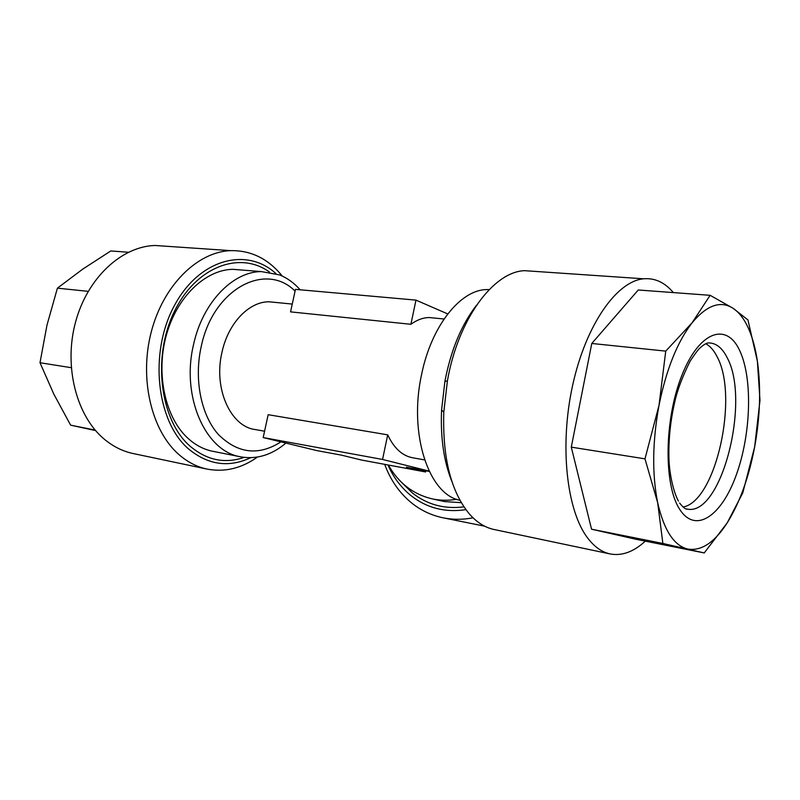<?xml version="1.0" encoding="UTF-8"?>
<svg xmlns="http://www.w3.org/2000/svg" width="800" height="800" viewBox="0 0 800 800"><rect width="100%" height="100%" fill="white"/><g stroke="black" fill="none" stroke-linecap="round" stroke-linejoin="round"><path stroke-width="1.2" d="M683.07 507.02C715.85 501.43 738.98 396.7 717.16 356.85C714 350.5 710.2 346.12 705.75 343.71M733.08 308.28C739.08 312.3 744.16 318.9 748.33 328.1C752.47 337.34 755.49 348.39 757.39 361.25L747.96 319.93L733.08 308.28L710.13 295.31L692.09 322.8L665.74 351.12L659.02 405.27L644.99 458.85L657.67 502.7L662.87 543.45L704.23 552.94L727.26 522.79L742.78 492.86L754.65 446.93L759.98 400.34L757.39 361.25C761.09 387.89 760.18 416.45 754.65 446.93C748.89 477.34 739.76 502.63 727.26 522.79C714.51 542.57 701.3 551.32 687.63 549.03C673.94 545.61 663.95 530.17 657.67 502.7C651.96 473.96 652.41 441.49 659.02 405.27C666.3 369.43 677.32 341.94 692.09 322.8C706.83 305.13 720.5 300.3 733.08 308.28M645.3 541.13C633.65 551.88 621.92 556.15 610.1 553.93C601.96 552.18 594.54 546.97 587.86 538.28C566.67 511.03 559.29 445.67 572.67 385.17C585.93 324.6 616.82 281.09 643.64 278.8C654.92 277.85 664.82 282.45 673.34 292.59M610.1 553.93L493.94 529.48C485.03 527.57 476.86 522.42 469.42 514.02C450.96 491.76 442.42 457.79 443.79 412.12L447.4 380.94C458.12 319.13 493.35 271.88 524.46 270.67L535.68 271.44M240.46 456.79L211.91 451.12C203.35 449.23 195.46 445.05 188.23 438.56C165.56 418.31 155.61 374.73 166.14 335.92C176.56 297.06 205.32 269.69 232.9 269.32L242.52 270.09M244.16 457.39C224.74 464.02 206.65 460.23 189.89 446.02C160.17 420.15 152 357.3 174.18 311.9C196.02 266.24 240.14 250.55 269.56 272.13M167.9 246.37L154.98 245.48C121.6 246.42 87.28 277.89 75.47 322.36C63.52 366.76 76.58 416.31 104.39 439.26C113.19 446.56 122.72 451.3 132.99 453.5L206.98 469.07C224.62 472.43 241.43 468.42 257.43 457.07M282.26 276.05L280.6 274.04C266.86 258.1 250.2 250.3 230.62 250.64C197.7 251.75 163.38 285.03 151.26 331.93C139 378.77 151.55 430.79 178.86 454.51C187.5 462.06 196.87 466.91 206.98 469.07M275.97 273.61C246.74 246.73 199.05 258.74 174.16 306.04C148.86 353 156.53 421.34 188.35 448.77C207.91 464.97 228.7 467.96 250.72 457.71M388.39 465.04C398.47 482.94 412.96 494.19 431.85 498.79L432.99 499.03C440.68 500.56 448.57 500.65 456.67 499.28M431.85 498.79L444.62 501.59L461.32 502.67M300.16 289.79C294.17 283.01 287.34 278.06 279.66 274.92L261.36 271.59C232.84 271.53 202.53 302.57 193.52 344.68C181.04 396.6 205.37 450.82 239.85 456.66L241.1 456.92C256.97 459.52 271.91 454.91 285.91 443.08M459.96 500.27C428.9 494.68 408.4 434.04 421.57 374.6C431.3 326.08 460.36 289.98 486.38 289.59L489.23 289.56M264.57 431.21L255.48 429.58C230.79 426.92 213.24 388.78 221.97 352.31C228.18 322.92 249.46 301.14 269.5 301.83L275.03 302.38M424.6 459.91L413.16 457.86C402.57 456.08 394.08 448.41 387.71 434.85L268.17 414.69L263.19 437.56L317.01 450.63L341.59 455.18L361.42 460.02L425.58 471.96L406.36 467.19L429.28 471.44M463.94 506.85C444.5 509.3 427.35 504.71 412.51 493.08L402.16 482.95M384.7 464.36C390.5 480.15 399.48 493.02 411.64 502.97C420.98 510.46 431.51 515.41 443.24 517.84C452.9 519.78 462.83 519.77 473.03 517.81M387.95 464.96C393.41 477.39 401.1 487.61 411.02 495.64C426.84 508.07 445.14 512.74 465.92 509.65M434.5 318.06L429.3 317.55C423.12 317.61 416.99 319.86 410.9 324.29L290.56 311.87L295.46 289.37L415.97 300.12L410.9 324.29M387.71 434.85L382.55 459.46L263.19 437.56M429.13 471.11L382.55 459.46M425.82 470.8L425.58 471.96M447.74 313.93L415.97 300.12M128.37 252.25L110.8 250.95L82.84 269.06L57.41 288.16L88.18 291.35M71.23 367.69L40 362.73L46.98 325.13L57.41 288.16M95.15 430.07L70.64 425.17L53.82 394.11L40 362.73M95.59 430.57L70.64 425.17M452.05 481.92C443.88 461.87 440.38 437.91 441.58 410.07L444.89 381.43C450.9 350.09 461.47 324.65 476.6 305.12M710.13 295.31L638.25 289.99L591.78 343.47L571.29 447.14L591.55 529.21L635.83 539.24L704.23 552.94M591.55 529.21L662.87 543.45M571.29 447.14L644.99 458.85M591.78 343.47L665.74 351.12M739.75 350.71C752.92 378.74 751 434.67 736.19 475.2C721.6 516 695.49 534.36 679.62 509.2C663.49 484.72 664.24 418.93 682.04 374.96C699.61 330.64 726.86 322.1 739.75 350.71M686.77 509.02L687.48 509.14C721.49 516.09 750.67 400.97 727.28 357.9C722.28 347.75 715.9 342.75 708.13 342.91C705.94 343.32 703.21 345.02 699.94 348.02C698.08 349.65 694.82 354.02 690.15 361.14C683.42 374.64 678.63 386.84 675.76 397.73C670.5 418.96 668.25 439.91 669.02 460.58C669.64 473.68 673.05 491.12 678.42 501.11M280.95 441.87C258.61 456.08 237.77 453.63 218.41 434.53C201.15 415.24 193.82 379.6 201.2 346.64C213.09 288.56 265.77 261.42 295.08 291.12M686.63 508.98L687.48 509.14C685.72 509.51 683.1 507.47 679.62 503.04M154.98 245.48L230.62 250.64M261.36 271.59L232.9 269.32M484.64 526.18L443.24 517.84M269.5 301.83L292.26 304.07M429.3 317.55L444.06 319M441.58 410.07L443.79 412.12M444.89 381.43L447.4 380.94M643.64 278.8L524.46 270.67"/></g></svg>
